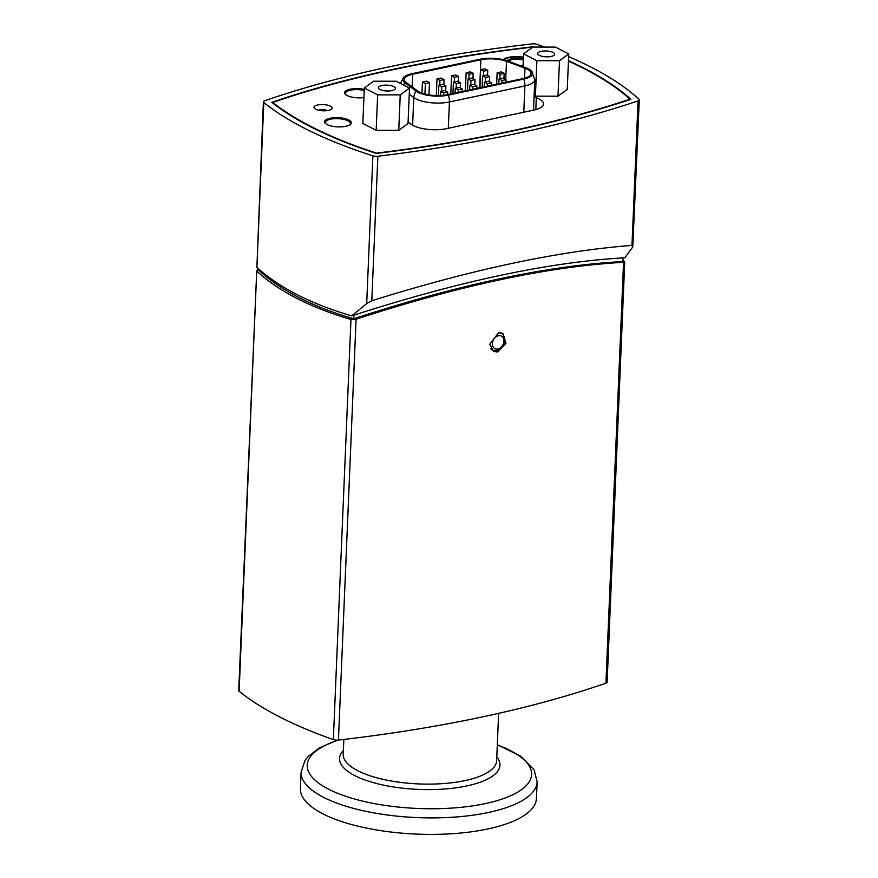 <?xml version="1.0" encoding="UTF-8"?>
<svg xmlns="http://www.w3.org/2000/svg" width="878" height="878" viewBox="0 0 878 878"><rect width="100%" height="100%" fill="white"/><g stroke="black" fill="none" stroke-linecap="round" stroke-linejoin="round"><path stroke-width="1.32" d="M508.34 61.24A10.24 3.523 -177.6 0 1 523.31 59.967M520.698 65.817A11.03 3.797 2.4 0 0 523.068 65.598M523.354 58.914A11.03 3.797 2.4 0 0 507.243 60.834M504.181 59.572L503.862 59.825A14.959 5.147 -177.6 0 1 504.181 59.572A14.959 5.147 -177.6 0 1 523.42 57.432M504.159 73.423L500.087 74.29L497.135 72.775L501.206 71.908L504.159 73.423L503.95 78.592M500.087 74.29L499.889 78.811M497.135 72.775L496.652 84.178M447.33 94.67L522.794 78.625A19.996 6.881 2.4 0 0 531.047 73.445A19.996 6.881 2.4 0 0 524.967 68.177L506.496 61.317A19.996 6.881 2.4 0 0 480.87 59.748L412.649 74.257A19.996 6.881 2.4 0 0 404.385 79.426A19.996 6.881 2.4 0 0 406.393 82.609L417.632 91.005A19.996 6.881 2.4 0 0 447.33 94.67M448.274 95.153L523.727 79.097A21.599 7.43 2.4 0 0 531.662 71.14A21.599 7.43 2.4 0 0 526.087 67.815L507.605 60.966A21.599 7.43 2.4 0 0 479.926 59.265L411.705 73.774A21.599 7.43 2.4 0 0 403.968 77.077A21.599 7.43 2.4 0 0 404.956 82.795L416.194 91.191A21.599 7.43 2.4 0 0 448.274 95.153A9.998 5.619 -102 0 1 449.426 101.969L524.879 85.923A9.998 5.619 -102 0 0 523.727 79.097M482.56 75.87L486.642 75.003L489.595 76.518L485.512 77.385L482.56 75.87L482.088 87.284M489.595 76.518L489.375 81.687M485.512 77.385L485.325 81.906M467.996 78.965L472.068 78.098L475.02 79.613L470.948 80.48L467.996 78.965L467.513 90.379M475.02 79.613L474.811 84.793M470.948 80.48L470.762 85.012M453.421 82.071L457.504 81.204L460.456 82.719L456.373 83.586L453.421 82.071L452.949 93.474M460.456 82.719L460.237 87.888M456.373 83.586L456.187 88.107M438.857 85.166L442.929 84.299L445.892 85.814L441.81 86.681L438.857 85.166L438.418 95.581M445.892 85.814L445.673 90.983M441.81 86.681L441.623 91.202M498.978 79.009L503.061 78.142L506.013 79.657L501.942 80.524L498.978 79.009L498.781 83.728M506.013 79.657L505.904 82.214M501.942 80.524L501.832 83.081M484.415 82.104L488.497 81.237L491.45 82.752L487.367 83.619L484.415 82.104L484.217 86.823M491.45 82.752L491.34 85.309M487.367 83.619L487.257 86.176M469.851 85.199L473.922 84.332L476.875 85.846L472.803 86.713L469.851 85.199L469.653 89.929M476.875 85.846L476.776 88.404M472.803 86.713L472.693 89.282M455.276 88.305L459.359 87.438L462.311 88.952L458.228 89.819L455.276 88.305L455.078 93.024M462.311 88.952L462.201 91.51M458.228 89.819L458.129 92.377M440.712 91.4L444.784 90.533L447.747 92.047L443.664 92.914L440.712 91.4L440.536 95.515M447.747 92.047L447.637 94.605M443.664 92.914L443.566 95.274M480.705 69.636L484.788 68.769L487.74 70.284L483.657 71.151L480.705 69.636L479.948 87.734M487.74 70.284L487.52 75.453M483.657 71.151L483.471 75.673M466.141 72.731L470.213 71.864L473.165 73.379L469.093 74.246L466.141 72.731L465.384 90.829M473.165 73.379L472.957 78.548M469.093 74.246L468.907 78.779M451.566 75.826L455.649 74.959L458.601 76.474L454.519 77.341L451.566 75.826L450.809 93.935M458.601 76.474L458.382 81.654M454.519 77.341L454.332 81.873M437.003 78.932L441.074 78.065L444.038 79.58L439.955 80.447L437.003 78.932L436.3 95.57M444.038 79.58L443.818 84.749M439.955 80.447L439.768 84.968M422.428 82.027L426.51 81.16L429.463 82.675L425.391 83.542L422.428 82.027L421.967 93.189M429.463 82.675L428.947 94.912M425.391 83.542L424.941 94.089M553.03 52.439A8.484 2.919 -177.6 0 1 554.644 54.249A8.484 2.919 -177.6 0 1 546.039 56.818A8.484 2.919 -177.6 0 1 537.676 53.536A8.484 2.919 -177.6 0 1 543.603 51.012A8.484 2.919 -177.6 0 1 553.03 52.439M555.434 47.094L568.757 53.92L559.484 60.725L536.886 60.703L523.562 53.865L532.836 47.061L555.434 47.094M559.484 60.725L557.991 96.185L567.265 89.38L568.757 53.92M557.991 96.185L535.404 96.163L536.886 60.703M523.025 66.684L523.562 53.865M535.404 96.163L534.131 95.504M393.783 86.593A8.484 2.919 -177.6 0 1 395.396 88.404A8.484 2.919 -177.6 0 1 386.792 90.972A8.484 2.919 -177.6 0 1 378.44 87.69A8.484 2.919 -177.6 0 1 384.355 85.166A8.484 2.919 -177.6 0 1 393.783 86.593M396.187 81.248L409.51 88.074L400.236 94.879L377.65 94.857L364.326 88.019L373.589 81.215L396.187 81.248M400.236 94.879L398.755 130.339L408.029 123.535L409.51 88.074M398.755 130.339L376.157 130.317L377.65 94.857M376.157 130.317L362.834 123.48L364.326 88.019M297.06 298.487C281.355 290.431 267.911 281.322 256.727 271.137L238.706 690.569A4.73 1.624 2.4 0 0 239.123 691.271A393.739 135.508 2.4 0 0 333.355 739.605A4.73 1.624 2.4 0 0 338.436 740.077A787.478 271.017 2.4 0 0 605.919 683.194A4.73 1.624 2.4 0 0 607.126 682.173L624.741 261.863L624.324 261.337L623.556 262.313C548.948 266.451 459.787 285.416 356.084 319.208L350.97 319.471C330.699 313.523 312.733 306.521 297.06 298.487M622.864 260.327L624.324 261.337M239.123 691.271L256.727 271.137L258.022 268.383M258.33 268.657L258.275 269.842C280.74 290.497 312.557 306.806 353.713 318.791C458.305 284.604 548.004 265.518 622.809 261.556L622.974 257.88M497.749 351.979L493.447 351.463L489.825 344.121L498.55 332.773L502.831 333.278L505.98 343.243L497.749 351.979M568.637 56.609A393.739 135.508 -177.6 0 1 638.975 99.236A4.73 1.624 -177.6 0 1 639.294 99.862A4.73 1.624 -177.6 0 1 638.043 100.893A818.976 281.86 -177.6 0 1 377.858 156.24A4.73 1.624 -177.6 0 1 372.887 155.834A393.739 135.508 -177.6 0 1 263.795 102.517A4.73 1.624 -177.6 0 1 263.378 101.815A4.73 1.624 -177.6 0 1 264.596 100.794A787.478 271.017 -177.6 0 1 532.068 43.9A4.73 1.624 -177.6 0 1 537.149 44.372A393.739 135.508 -177.6 0 1 544.678 47.072M263.378 101.815L256.892 267.362C268.075 277.536 281.52 286.645 297.214 294.701C313.04 302.811 331.204 309.868 351.716 315.861C458.382 281.355 549.419 261.995 624.807 257.781L632.775 246.927L631.973 245.401C558.463 251.053 471.738 269.491 371.8 300.737L377.858 156.24M371.8 300.737L366.708 303.525L351.716 315.861M639.294 99.862L632.775 246.927M568.472 60.714A385.859 132.797 -177.6 0 1 630.92 99.291A811.096 279.149 -177.6 0 1 376.377 153.43A385.859 132.797 -177.6 0 1 271.818 102.342A779.598 268.306 -177.6 0 1 533.363 46.721A385.859 132.797 -177.6 0 1 534.351 47.061M353.713 318.791L353.867 315.169M349.883 124.786A12.599 4.335 2.4 0 0 350.487 123.535A12.599 4.335 2.4 0 0 343.704 119.375A12.599 4.335 2.4 0 0 330.523 119.221A12.599 4.335 2.4 0 0 325.31 122.481A12.599 4.335 2.4 0 0 325.815 123.776M364.216 90.445A12.599 4.335 2.4 0 0 345.328 93.441A12.599 4.335 2.4 0 0 345.833 94.736M318.615 110.255A5.114 1.767 -177.6 0 1 327.022 110.507A5.114 1.767 -177.6 0 1 327.22 110.617M330.358 106.139A9.054 3.117 2.4 0 0 318.747 104.789A9.054 3.117 2.4 0 0 314.565 108.477A9.054 3.117 2.4 0 0 322.906 110.804A9.054 3.117 2.4 0 0 331.401 109.19A9.054 3.117 2.4 0 0 330.358 106.139M532.814 47.072A778.808 268.042 2.4 0 0 272.762 102.43A385.069 132.534 2.4 0 0 376.508 153.112A810.306 278.875 2.4 0 0 630.02 99.192A385.069 132.534 2.4 0 0 568.45 61.12M363.92 97.579A13.389 4.609 -177.6 0 1 344.571 92.673A13.389 4.609 -177.6 0 1 364.26 89.402M348.764 119.968A13.389 4.609 -177.6 0 1 351.31 122.832A13.389 4.609 -177.6 0 1 337.745 126.871A13.389 4.609 -177.6 0 1 324.553 121.713A13.389 4.609 -177.6 0 1 333.903 117.729A13.389 4.609 -177.6 0 1 348.764 119.968M503.193 59.671A15.749 5.422 -177.6 0 1 523.431 57.147M534.065 96.931L536.304 97.765A23.629 8.132 -177.6 0 1 543.493 103.988A23.629 8.132 -177.6 0 1 533.725 110.101L446.419 128.671A23.629 8.132 -177.6 0 1 411.343 124.336L408.094 121.91M272.762 102.43L272.729 103.066M537.138 781.936L536.447 798.431A118.124 40.651 -177.6 0 1 416.721 834.1A118.124 40.651 -177.6 0 1 300.408 788.532L301.099 772.047A118.124 40.651 2.4 0 0 417.412 817.605A118.124 40.651 2.4 0 0 537.138 781.936L534.142 769.918L520.775 756.221L497.321 744.731M409.258 94.187L413.779 97.568A9.998 8.385 -53.3 0 1 416.194 91.191M412.627 125.181L413.779 97.568A24.002 8.264 2.4 0 0 449.426 101.969L448.318 128.265M533.517 110.145L534.79 79.711A24.002 8.264 2.4 0 1 524.879 85.923L523.782 112.219M403.584 85.034A9.998 8.385 -53.3 0 1 404.956 82.795M524.967 68.177L524.55 78.186M506.496 61.317L505.728 79.503M480.87 59.748L479.684 87.789M412.649 74.257L412.111 86.889M623.556 262.313L605.919 683.194M338.436 740.077L356.084 319.208M350.97 319.471L333.355 739.605M256.892 267.362L263.795 102.517M372.887 155.834L366.697 303.525M638.043 100.893L631.984 245.401M503.884 341.158A7.09 5.334 -62.8 0 1 495.038 348.742A7.09 5.334 -62.8 0 1 495.521 337.229A7.09 5.334 -62.8 0 1 503.884 341.158M490.769 348.731A9.449 7.112 117.2 0 0 492.459 350.07C496.037 350.991 501.678 352.726 504.861 340.543C504.433 336.318 503.171 333.892 501.075 333.256A9.449 7.112 117.2 0 0 499.088 332.685M536.304 97.765L535.81 109.596M498.627 713.353L496.641 760.743A76.781 26.428 -177.6 0 1 418.828 783.933A76.781 26.428 -177.6 0 1 343.221 754.312L343.847 739.452M343.386 750.525A80.282 27.635 2.4 0 0 418.597 789.41A80.282 27.635 2.4 0 0 496.805 756.957M497.31 744.895A112.285 38.643 -177.6 0 1 500.219 799.671A112.285 38.643 -177.6 0 1 341.63 794.853A112.285 38.643 -177.6 0 1 338.513 740.077M531.662 71.14L534.79 79.711M403.968 77.077L400.379 83.399M501.075 333.256L499.834 332.619M492.459 350.07L491.186 349.422M350.454 124.358L350.487 123.535M325.277 123.304L325.31 122.481M345.295 94.264L345.328 93.441M337.602 740.143L319.647 747.738L308.068 756.562L305.072 760.337L301.099 772.047"/></g></svg>
